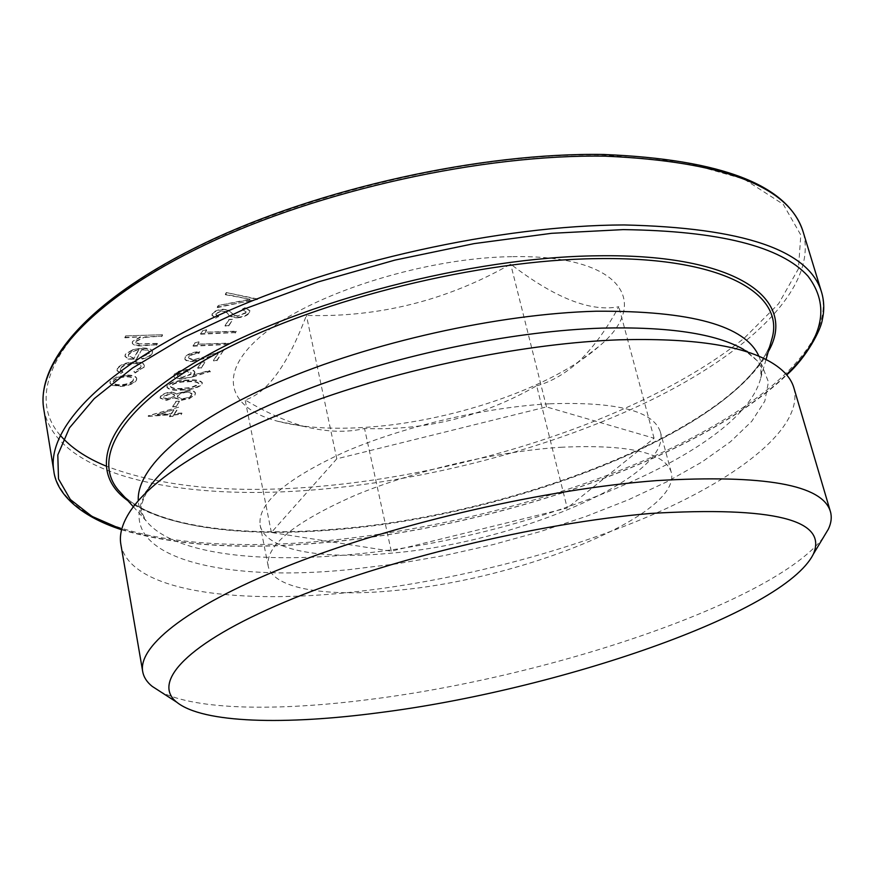 <?xml version="1.0" encoding="UTF-8"?>
<svg xmlns="http://www.w3.org/2000/svg" width="875" height="875" viewBox="0 0 875 875"><rect width="100%" height="100%" fill="white"/><g stroke="black" fill="none" stroke-linecap="round" stroke-linejoin="round"><path stroke-width="0.66" stroke-dasharray="4.38 3.28" d="M549.85 403.78C616.766 401.57 653.614 410.988 660.395 432.02C672.93 477.575 513.067 543.681 388.938 553.361C320.283 559.792 264.895 550.003 260.137 525.164C257.327 503.442 285.841 478.887 345.691 451.522C404.272 426.256 485.877 407.159 549.85 403.78M560.788 447.267C627.987 444.161 664.792 452.441 671.202 472.106C682.916 514.741 521.577 579.272 396.977 590.319C328.038 597.45 272.584 589.148 268.144 565.906C265.595 545.552 294.569 522.036 355.064 495.359C414.258 470.673 496.519 451.445 560.788 447.267M536.659 385.777C549.927 382.298 563.238 374.883 576.581 363.519C591.533 349.869 605.609 330.947 618.8 306.742C590.767 312.2 554.728 298.003 510.683 264.141C446.884 300.475 378.787 317.559 306.403 315.427C287.853 364.744 267.433 392.919 245.131 399.963C266.142 412.486 286.114 421.4 305.047 426.683C327.228 432.108 347.058 432.709 364.525 428.488C425.392 430.839 482.77 416.598 536.659 385.777L567.23 508.058L391.267 551.195L271.37 532.47L336.798 458.828L546.492 406.919L654.073 438.222L567.23 508.058M512.848 256.648C621.764 254.658 652.05 302.859 598.763 346.555C551.414 388.511 447.628 422.997 361.583 427.58C328.945 429.439 300.989 427.328 277.714 421.269C226.264 407.772 215.447 371.077 267.017 331.253C317.942 291.452 428.422 257.403 512.848 256.648M823.353 537.469C773.095 602.962 547.422 677.37 369.348 699.497C278.206 711.211 196.416 710.292 160.486 691.72M793.888 387.887C803.884 426.989 740.83 476.339 652.094 514.905C562.319 553.547 449.017 582.236 347.036 592.67C231.448 604.57 129.423 590.144 120.881 544.502M179.331 401.144L176.006 401.308L172.659 406.481L175.973 406.317L179.419 401.603L176.006 401.308M201.917 384.038L202.289 382.627C200.211 380.275 195.355 379.422 187.698 380.078C178.522 380.078 171.686 381.916 167.202 385.569L166.873 386.925C168.919 389.375 173.819 390.272 181.541 389.627C190.63 389.55 197.422 387.68 201.917 384.038L202.377 383.097C200.309 380.745 195.442 379.903 187.786 380.548L187.698 380.078M204.783 362.042L201.338 362.173L197.684 367.817L201.119 367.686L204.881 362.523L201.338 362.173M198.942 341.808L194.819 342.836L193.036 345.691L227.303 344.509L228.211 343.142L197.444 344.192L198.942 341.808L194.819 342.836M232.608 319.298L229.02 319.408L225.017 325.577L228.594 325.478L232.706 319.802L229.02 319.408M257.502 298.944L226.341 292.556L225.312 294.208L249.922 299.228L218.236 305.495L217.23 307.092L257.6 299.447L226.341 292.556M117.414 368.408L116.998 370.344L120.597 373.133L122.839 371.952L120.236 369.797L120.608 368.189C122.5 365.4 126.722 363.716 133.273 363.125C137.911 363.07 140.492 363.956 141.039 365.794L140.656 367.402L133.941 371.503L135.002 372.542L143.773 367.259L144.277 365.17C143.566 362.83 140.252 361.692 134.323 361.758C125.628 362.502 119.984 364.722 117.414 368.408L117.086 370.825L120.597 373.133M162.455 334.72L125.595 335.88L124.808 337.312L140.427 336.82L132.519 341.403L132.213 342.77C133.492 344.936 137.2 345.767 143.314 345.253L156.527 344.805L157.347 343.405L139.344 343.853L135.603 342.223L135.877 341.053L145.053 336.886L161.612 336.142L162.455 334.72L125.595 335.88M148.969 353.172L141.192 357.47L141.958 358.63C147.252 357.35 150.609 355.556 152.02 353.237L152.491 351.269C151.473 349.005 147.995 347.922 142.056 348.042L132.661 349.65L125.344 354.233L124.939 356.048L127.903 358.542L136.117 359.417L141.87 349.409C146.191 349.333 148.662 350.142 149.286 351.827L149.067 353.664L141.192 357.47M116.747 376.928L110.283 381.15L109.922 382.834L112.175 384.978L120.258 386.028C128.308 385.383 133.634 383.392 136.259 380.056L136.686 378.273C135.833 376.042 132.453 374.97 126.536 375.091L116.747 376.928L110.283 381.15M249.43 312.441L249.911 310.625L245.066 307.65L242.364 309.094L246.116 311.456L245.842 312.539L237.814 315.897L234.752 315.405L227.981 310.034L223.158 309.247C217.798 309.652 214.178 311.084 212.297 313.534L211.925 315.044L215.556 317.734L218.564 316.356L215.786 314.333L216.048 313.272L222.075 310.745L225.958 311.708L228.069 313.819C229.294 315.897 232.236 317.067 236.917 317.352C242.977 316.859 247.144 315.219 249.43 312.441L250.009 311.128L245.066 307.65M206.555 329.744L202.377 330.783L200.539 333.714L235.178 332.62L236.119 331.209L205.023 332.183L206.555 329.744L202.377 330.783M188.694 356.716C190.422 354.583 193.791 353.325 198.789 352.931L199.653 351.575C192.544 352.089 187.709 353.872 185.139 356.912L184.713 358.564C185.402 360.303 187.972 361.134 192.423 361.036L206.5 357.569L217.973 353.5L213.402 360.423L216.847 360.292L223.562 350.153L205.745 356.486L193.539 359.702L188.388 357.875L188.781 357.197C190.52 355.075 193.878 353.817 198.877 353.423L198.789 352.931M192.423 376.502L210.263 371.47L209.289 370.497L193.167 375.058L194.819 371.995C194.272 370.256 191.778 369.425 187.327 369.512C180.753 370.059 176.345 371.744 174.103 374.544L173.731 376.031C174.344 377.825 176.958 378.667 181.584 378.569L192.511 376.983L210.263 371.47M166.48 399.908L174.541 397.644L181.486 399.864L188.869 398.519L194.819 394.734L195.387 392.842C194.731 391.213 192.205 390.447 187.83 390.545L177.089 393.684L171.412 391.989C165.812 392.612 162.138 394.089 160.409 396.419L160.081 397.72L166.556 400.367L174.541 397.644M178.609 407.17L148.192 415.942L170.45 414.794L169.466 416.303L172.747 416.128L173.731 414.63L181.081 414.247L181.858 413.077L174.497 413.448L178.609 407.17L148.345 415.702M271.37 532.47L245.131 399.963M391.267 551.195L364.525 428.488M336.798 458.828L306.403 315.427M546.492 406.919L510.683 264.141M654.073 438.222L618.8 306.742M125.683 336.383L124.808 337.312M124.895 337.827L140.427 336.82M140.514 337.323L132.519 341.403M132.617 341.906L132.3 343.273C133.591 345.439 137.287 346.259 143.402 345.756L156.527 344.805M156.614 345.308L157.347 343.405M157.434 343.908L139.344 343.853M139.431 344.356L135.691 342.727L135.877 341.053M135.975 341.556L145.053 336.886M145.141 337.389L161.612 336.142M161.711 336.645L162.542 335.213M141.291 357.962L141.958 358.63M142.045 359.122C147.339 357.842 150.697 356.048 152.108 353.73L152.02 353.237M152.108 353.73L152.589 351.761C151.572 349.497 148.094 348.425 142.155 348.534L142.056 348.042M142.155 348.534L132.661 349.65M132.748 350.142L125.344 354.233M125.431 354.725L125.027 356.552L127.903 358.542M127.991 359.034L136.117 359.417M136.205 359.909L141.87 349.409M141.958 349.902C146.278 349.825 148.75 350.634 149.373 352.319L149.067 353.664M138.698 350.164L133.842 358.663L128.275 356.103L128.581 354.681L132.639 351.695L138.611 349.661L133.755 358.17L128.188 355.611L128.483 354.189L132.552 351.192L138.611 349.661M120.673 373.614L122.839 371.952M122.927 372.444L120.323 370.289L120.608 368.189M120.695 368.681C122.587 365.892 126.809 364.197 133.361 363.606L133.273 363.125M133.361 363.606C137.998 363.562 140.58 364.448 141.127 366.275L140.656 367.402M140.744 367.894L133.941 371.503M134.028 371.995L135.002 372.542M135.089 373.023L143.773 367.259M143.861 367.752L144.364 365.652C143.653 363.311 140.339 362.184 134.411 362.25L134.323 361.758M134.411 362.25C125.716 362.994 120.072 365.214 117.502 368.9M110.37 381.642L109.998 383.316L112.175 384.978M112.263 385.459L120.258 386.028M120.345 386.509C128.395 385.853 133.722 383.862 136.336 380.527L136.259 380.056M136.336 380.527L136.773 378.755C135.92 376.523 132.541 375.462 126.623 375.572L126.536 375.091M126.623 375.572L116.823 377.409M133.284 380.658C131.294 383.206 127.236 384.727 121.1 385.219C116.506 385.328 113.87 384.497 113.203 382.725L113.466 381.5C115.522 378.919 119.667 377.388 125.891 376.884C130.419 376.786 132.989 377.606 133.58 379.323L133.197 380.177C131.206 382.725 127.148 384.245 121.023 384.738C116.419 384.847 113.794 384.016 113.127 382.244L113.378 381.019C115.445 378.438 119.58 376.895 125.803 376.403C130.331 376.305 132.902 377.125 133.492 378.842L133.197 380.177M226.45 293.07L225.312 294.208M225.411 294.722L249.922 299.228M250.02 299.731L218.236 305.495M218.334 305.998L217.23 307.092M217.328 307.606L257.359 299.152M245.164 308.153L242.364 309.094M242.463 309.597L246.214 311.948L245.842 312.539M245.952 313.042L237.814 315.897M237.913 316.389L234.752 315.405M234.861 315.908L227.981 310.034M228.08 310.538L223.158 309.247M223.256 309.761C217.897 310.155 214.277 311.587 212.395 314.038L212.297 313.534M212.395 314.038L212.023 315.547L215.556 317.734M215.655 318.237L218.564 316.356M218.662 316.859L215.884 314.836L216.048 313.272M216.147 313.775L222.075 310.745M222.173 311.248L225.958 311.708M226.056 312.211L228.069 313.819M228.167 314.322C229.392 316.4 232.334 317.57 237.016 317.844L236.917 317.352M237.016 317.844C243.075 317.352 247.242 315.722 249.539 312.944M229.119 319.9L225.017 325.577M225.116 326.08L228.594 325.478M228.681 325.97L232.706 319.802M202.475 331.286L200.539 333.714M200.637 334.206L235.178 332.62M235.277 333.113L236.119 331.209M236.217 331.702L205.023 332.183M205.111 332.675L206.653 330.236M194.917 343.328L193.036 345.691M193.123 346.183L227.303 344.509M227.402 344.991L228.211 343.142M228.309 343.623L197.444 344.192M197.542 344.684L199.041 342.3M198.877 353.423L199.653 351.575M199.741 352.067C192.631 352.581 187.797 354.353 185.238 357.405L185.139 356.912M185.238 357.405L184.8 359.045C185.489 360.795 188.059 361.616 192.511 361.528L192.423 361.036M192.511 361.528L206.598 358.05L217.973 353.5M218.061 353.981L213.402 360.423M213.5 360.905L216.847 360.292M216.934 360.762L223.562 350.153M223.661 350.634L205.745 356.486M205.833 356.967L193.539 359.702M193.637 360.183L188.486 358.356L188.781 357.197M201.425 362.655L197.684 367.817M197.772 368.298L201.119 367.686M201.206 368.156L204.881 362.523M210.35 371.941L209.289 370.497M209.387 370.978L193.167 375.058M193.255 375.539L194.392 373.537M194.491 374.019L194.906 372.466C194.359 370.727 191.866 369.906 187.414 369.983L187.327 369.512M187.414 369.983C180.841 370.541 176.433 372.225 174.191 375.025L174.103 374.544M174.191 375.025L173.819 376.512C174.431 378.306 177.045 379.148 181.672 379.039L181.584 378.569M181.672 379.039L192.511 376.983M177.68 374.817L186.419 371.295L191.253 373.111L190.914 374.391L182.295 377.77L177.373 375.988L177.592 374.336L186.32 370.825L191.155 372.63L190.816 373.92L182.208 377.289L177.286 375.506L177.592 374.336M187.786 380.548C178.609 380.548 171.773 382.386 167.289 386.05L167.202 385.569M167.289 386.05L166.961 387.395C169.006 389.845 173.895 390.742 181.628 390.097L181.541 389.627M181.628 390.097C190.717 390.009 197.509 388.15 202.005 384.508M182.416 388.85C176.225 389.386 172.233 388.708 170.461 386.805L170.68 385.941C174.42 383.13 179.845 381.763 186.944 381.828C193.189 381.238 197.148 381.894 198.855 383.775L198.614 384.694L191.023 387.942L182.328 388.38C176.137 388.916 172.145 388.227 170.373 386.334L170.592 385.459C174.333 382.659 179.758 381.292 186.856 381.358C193.091 380.767 197.061 381.423 198.767 383.305L198.527 384.234L190.936 387.472L182.328 388.38M174.628 398.114L181.486 399.864M181.573 400.323L188.869 398.519M188.956 398.978L194.819 394.734M194.906 395.194L195.475 393.302C194.819 391.683 192.303 390.917 187.917 391.016L187.83 390.545M187.917 391.016L177.089 393.684M177.177 394.155L171.412 391.989M171.5 392.459C165.9 393.083 162.225 394.559 160.497 396.889L160.409 396.419M160.497 396.889L160.169 398.18L166.556 400.367M191.57 395.369C190.181 397.348 187.141 398.595 182.427 399.109L177.417 397.283L177.734 396.091C179.233 394.067 182.383 392.788 187.206 392.252L191.997 393.903L191.483 394.909C190.094 396.889 187.053 398.125 182.339 398.639L177.33 396.823L177.658 395.631C179.145 393.608 182.295 392.328 187.119 391.781L191.909 393.433L191.483 394.909M174.409 396.222L167.223 399.153L163.581 397.852L163.92 396.659L170.756 393.695L174.661 395.238L174.409 396.222L167.136 398.683L163.494 397.381L163.833 396.2L170.68 393.225L174.573 394.778L174.322 395.752M176.094 401.767L172.659 406.481M172.747 406.941L175.973 406.317M176.061 406.777L179.419 401.603M148.28 416.402L170.45 414.794M170.537 415.253L169.466 416.303M169.553 416.763L172.747 416.128M172.823 416.587L173.731 414.63M173.808 415.078L181.081 414.247M181.169 414.706L181.858 413.077M181.945 413.525L174.497 413.448M174.584 413.908L178.686 407.63M173.863 410.145L171.303 414.072L157.347 414.783L173.775 409.686L171.216 413.613L157.27 414.334L173.775 409.686M758.931 356.289C761.841 363.125 762.453 370.333 760.78 377.912C741.377 455.591 520.723 540.63 347.309 554.848C254.352 563.358 172.036 553.055 146.18 520.931C141.334 514.872 138.698 508.123 138.283 500.719M770.481 343.908C738.653 428.455 512.684 515.955 333.495 529.266C239.652 537.316 154.602 526.214 122.467 494.703C155.717 527.155 240.308 537.742 334.184 529.823C513.177 516.119 737.866 430.052 770.492 343.875M768.272 351.662C721.897 435.991 506.8 515.889 333.255 529.408C245.547 536.747 165.977 528.216 127.87 500.686M121.691 529.32C174.552 545.387 240.734 549.905 320.228 542.872C493.423 528.15 698.873 459.189 786.45 374.62M821.603 292.316C835.297 343.973 763.077 405.705 663.283 451.981C562.111 498.389 435.006 531.092 318.981 541.428C186.55 553.273 65.013 532.109 53.812 470.98M60.233 435.291C24.489 394.505 55.202 326.342 168.394 262.402C280.962 198.516 466.692 152.338 602.842 154.952L683.211 161.908L744.078 179.112L783.256 204.302L800.811 235.003L798.416 268.822L778.63 303.713L744.362 338.034C646.57 416.894 466.747 475.355 308.766 487.266C226.702 493.358 159.042 486.259 105.787 465.97M43.75 408.975C55.694 474.994 176.805 500.391 308.459 490.328C423.773 481.556 549.784 448.842 649.513 400.859C747.895 352.975 818.234 287.962 803.261 232.236M766.019 359.538L760.78 377.912C761.075 370.125 760.955 366.669 760.43 367.566C761.173 364.066 755.584 358.028 743.684 349.464L761.622 364.438L768.436 381.938L764.816 401.144L751.767 421.312L730.439 441.777L702.013 461.967L667.68 481.414L628.578 499.712L585.758 516.534L540.214 531.595L492.92 544.644L444.773 555.461L396.692 563.839L349.606 569.559C216.136 583.286 104.486 554.859 148.958 487.867L130.539 510.727M133.372 506.767L146.18 520.931C142.472 514.073 141.061 510.923 141.925 511.492C139.716 508.681 142.067 500.806 148.958 487.867M671.202 472.106L660.395 432.02M576.581 363.519L598.763 346.555M121.592 529.736C174.803 545.595 240.942 550.025 319.998 543.003C493.117 528.216 697.845 459.758 786.734 374.948M743.684 349.464L770.306 361.845M305.047 426.683L277.714 421.269M268.144 565.906L260.137 525.164"/><path stroke-width="1.31" d="M379.663 712.622C285.764 725.091 203.12 723.461 176.783 702.231C151.703 682.467 186.003 643.606 285.02 601.913C383.589 560.306 537.95 522.856 650.869 513.428C773.85 506.264 828.023 519.827 813.367 554.094C783.541 613.769 555.778 690.331 379.663 712.622M160.486 691.72L152.206 686.383C146.891 682.117 143.73 677.195 142.712 671.628C137.703 645.575 190.619 603.608 295.597 562.92C400.323 522.309 547.553 488.797 656.742 480.594C764.586 474.414 822.478 484.75 830.419 511.602C831.972 517.038 831.305 522.845 828.428 529.025L823.353 537.469M142.712 671.628L120.881 544.502C119.066 534.406 122.292 523.152 130.539 510.727C153.431 476.645 220.533 434.7 315.941 400.455C411.327 366.308 528.292 343.12 619.194 339.817C691.108 337.892 741.486 345.231 770.306 361.845C783.202 369.348 791.055 378.033 793.888 387.887L830.419 511.602M138.283 500.719C136.347 468.311 185.566 422.341 278.152 382.331C370.562 342.409 498.455 313.862 595.952 311.227C691.075 310.603 745.413 325.62 758.931 356.289M770.492 343.875L772.286 337.575C784.044 293.431 722.312 256.594 596.98 258.628C479.828 259.886 322.164 298.67 222.939 350.252C123.277 401.909 90.727 456.805 118.048 489.825L133.372 506.767M127.87 500.686C85.269 470.553 103.961 414.247 202.858 357.853C301.109 301.514 472.161 256.933 597.887 255.795C740.053 253.619 797.934 300.606 768.272 351.662M786.45 374.62C823.397 338.789 830.561 305.955 807.964 276.117C781.003 246.389 719.425 230.891 623.219 229.611L551.523 233.319L474.195 243.6L394.92 260.105L317.636 282.078L246.127 308.339L183.608 337.498L132.497 368.069L94.259 398.617L69.442 427.908L57.805 454.923L58.505 478.953L70.339 499.505L91.897 516.327L121.691 529.32M121.592 529.736C78.805 515.944 56.175 492.734 53.812 470.98C46.364 429.144 102.452 368.288 218.881 315.077C334.983 261.953 500.752 225.214 623.973 224.952C743.323 227.675 809.2 250.13 821.603 292.316L803.261 232.236C789.786 186.725 723.767 161.372 605.183 156.166C482.869 154.077 319.298 190.181 205.078 244.825C90.552 299.556 35.777 363.792 43.75 408.975C35.864 361.67 91.186 297.664 205.067 242.933C318.806 188.355 481.611 152.37 603.652 154.481M105.787 465.97C86.155 457.877 70.973 447.65 60.233 435.291M148.958 487.867C171.052 455.23 233.723 415.767 321.825 383.917C409.927 352.166 517.519 330.903 601.902 328.114C668.708 326.528 715.969 333.648 743.684 349.464M770.481 343.908L766.019 359.538M53.812 470.98L43.75 408.975M176.783 702.231L152.206 686.383M813.367 554.094L828.428 529.025M603.827 154.481C722.247 159.392 788.725 185.314 803.261 232.236M786.734 374.948C806.673 357.339 821.144 329.438 822.314 319.659C824.436 310.308 824.195 301.197 821.603 292.316"/></g></svg>
